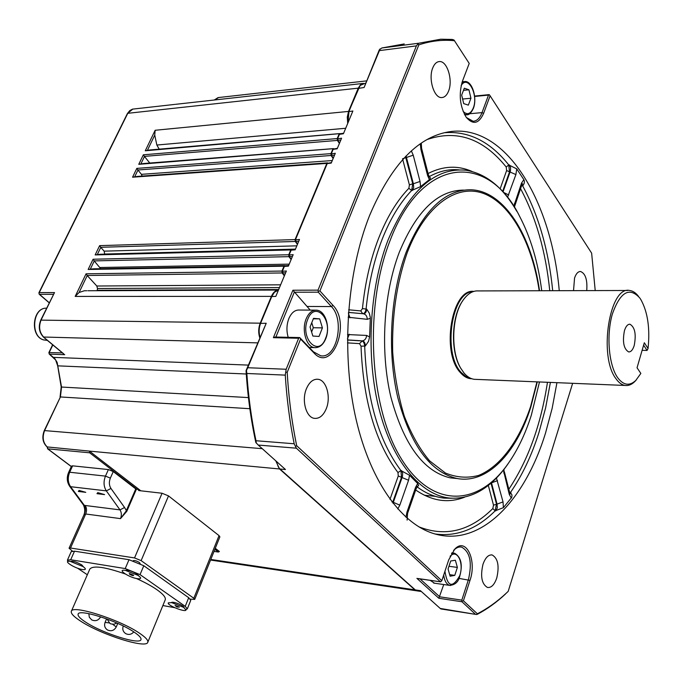<?xml version="1.0" encoding="UTF-8"?>
<svg xmlns="http://www.w3.org/2000/svg" width="683" height="683" viewBox="0 0 683 683"><rect width="100%" height="100%" fill="white"/><g stroke="black" fill="none" stroke-linecap="round" stroke-linejoin="round"><path stroke-width="1.02" d="M634.234 345.436C636.343 334.277 634.925 327.208 629.974 324.237C627.703 324.135 625.859 326.269 624.45 330.64C622.324 341.833 623.716 348.928 628.642 351.924C630.972 352.035 632.834 349.875 634.234 345.436M496.754 577.997C499.486 565.976 497.95 558.293 492.161 554.963C488.422 554.519 485.365 557.644 482.983 564.32C480.226 576.367 481.72 584.085 487.474 587.465C491.299 587.935 494.398 584.776 496.754 577.997M448.535 91.172C453.17 80.312 447.211 60.685 439.4 61.564C436.633 61.769 434.422 63.852 432.783 67.822C428.045 78.716 434.089 98.412 441.764 97.558C444.624 97.387 446.887 95.261 448.535 91.172M586.731 290.608C587.525 279.808 585.459 273.439 580.524 271.493C578.049 271.475 576.051 273.67 574.548 278.058L573.532 290.642M326.295 408.639C331.127 396.994 326.44 380.064 318.03 379.278C313.181 378.886 309.297 382.079 306.377 388.84C301.434 400.477 306.138 417.492 314.402 418.355C319.413 418.816 323.383 415.58 326.295 408.639M186.613 510.141L195.176 516.869M104.576 494.586L97.754 492.631L96.977 493.681L104.576 494.586L98.036 493.339L96.977 493.681M85.768 492.341L79.083 490.42L78.34 491.453L85.768 492.341L79.356 491.12L78.34 491.453M83.446 566.822L81.832 564.952C76.547 561.972 72.825 560.82 70.656 561.486M82.43 569.537C74.259 568.333 61.658 559.889 70.426 561.443L83.036 566.548C86.34 568.973 86.135 569.972 82.43 569.537M129.642 574.275C132.05 575.564 133.398 575.906 133.689 575.299L129.292 573.507L129.642 574.275M138.649 575.812L137.129 574.019C131.819 570.971 127.926 569.767 125.45 570.407M137.334 578.689C128.583 577.391 116.11 568.76 125.467 570.416L137.932 575.325C141.731 578.04 141.535 579.158 137.334 578.689M176.906 606.922L179.347 607.153L175.087 605.471L176.906 606.922M184.086 607.631L184.086 607.631C184.034 606.658 182.165 605.377 178.468 603.789C174.498 602.278 172.125 601.877 171.348 602.568M186.007 610.056C185.016 612.531 166.643 605.087 168.308 602.876L171.689 602.619L183.676 607.366L186.007 610.056M86.024 622.384C102.902 633.465 140.135 645.204 140.988 639.57C141.449 637.922 139.042 635.352 133.748 631.86C117.245 620.659 78.579 608.468 78.11 614.205C77.649 615.972 80.287 618.704 86.024 622.384M139.076 632.919C119.055 619.276 71.835 604.395 71.314 611.387C70.75 613.556 73.986 616.886 81.029 621.385C101.596 634.857 146.708 649.072 147.793 642.233C148.356 640.253 145.445 637.145 139.076 632.919M165.192 599.905L165.26 599.734C165.935 597.48 163.177 594.15 156.979 589.745C151.575 585.988 144.702 582.24 136.378 578.501M125.194 573.951C104.772 566.856 92.973 565.242 89.806 569.11L71.373 611.251M80.423 552.103L78.861 551.864M140.16 563.577L139.409 562.502C136.523 560.837 134.474 560.231 133.262 560.666L133.228 560.743M315.256 310.142L299.359 310.031C294.971 309.817 291.479 312.643 288.875 318.517C286.561 324.638 286.339 330.905 288.192 337.317M430.102 580.328L434.55 583.214M471.825 378.749C467.667 378.698 463.808 376.606 460.265 372.474C440.851 352.18 451.839 288.149 473.823 291.402M627.686 290.488L478.399 290.924C473.234 290.54 468.436 293.22 464.005 298.958C451.907 313.975 450.148 350.558 460.684 368.128L464.047 373.063C467.155 376.709 470.519 378.792 474.147 379.304L476.41 379.398M636.232 379.996L634.695 381.652C631.596 384.657 628.386 385.921 625.073 385.451C621.812 384.913 618.807 382.702 616.04 378.809C598.291 356.458 609.518 285.468 629.641 290.48C632.851 290.864 635.805 292.828 638.52 296.379M617.663 377.673C623.417 385.332 629.453 386.271 635.762 380.474L640.85 373.439L637.043 367.778L644.317 342.746L648.056 348.501C650.131 328.241 647.715 311.9 640.799 299.487L639.732 297.908C629.291 286.621 620.147 292.042 612.31 314.189C606.197 335.362 608.801 365.294 617.663 377.673M539.203 290.745C532.117 243.396 511.166 204.2 484.008 193.656C456.944 183.215 425.261 205.156 407.136 252.864C396.661 283.061 391.837 316.109 392.682 352.01C394.433 375.052 398.309 396.422 404.293 416.135C411.337 434.303 419.772 449.209 429.616 460.863L445.418 473.029C456.526 477.579 467.607 478.373 478.681 475.402C500.451 466.498 519.097 440.894 530.589 406.581L536.958 381.865M537.273 381.874L530.776 407.153C516.22 453.452 486.911 484.392 456.816 478.45C430.273 472.124 410.594 445.171 397.796 397.566C386.962 351.668 390.317 293.946 406.206 252.087C423.375 210.458 444.872 189.678 470.689 189.754C503.969 190.625 531.69 235.165 539.519 290.745M457.422 478.561L450.174 477.844C423.528 471.526 403.773 444.65 390.915 397.207C380.03 351.472 383.376 293.955 399.307 252.24C416.493 210.799 438.034 190.087 463.928 190.105M466.395 117.519L473.131 121.258C476.896 121.07 479.859 118.185 482.019 112.618L488.507 95.099L474.625 96.465M412.284 190.514L413.693 187.586L413.369 183.761L420.036 181.465L420.617 186.604L411.661 190.514C400.033 202.595 390.155 218.978 382.01 239.656C373.96 260.513 368.649 283.65 366.079 309.049C365.542 312.046 364.423 313.591 362.716 313.693L360.769 310.919L362.451 308.605L366.694 309.117L369.315 313.232L370.331 317.51L370.314 318.278L367.249 319.328L348.151 317.236M510.85 459.642L507.093 465.191C490.471 488.362 471.458 499.333 450.046 498.112C421.249 495.44 392.768 462.382 379.185 409.45C365.653 356.569 369.247 288.516 388.123 239.844C409.126 190.54 435.02 167.326 465.806 170.229C485.886 173.473 502.884 187.176 516.809 211.329M429.206 176.709L430.495 178.015L429.385 179.638L427.592 175.497L420.899 149.364L420.318 143.789M420.617 186.604L429.385 179.638M559.257 290.685C551.514 202.27 507.162 125.561 451.864 131.409L445.162 132.673C469.127 131.034 490.309 141.774 508.733 164.902L516.732 168.872L523.87 179.655L524.459 181.422L524.1 183.539L523.041 185.477L521.496 185.887M451.864 131.409C419.285 135.251 391.854 163.288 369.58 215.512C347.229 271.808 341.372 350.405 354.972 414.359C368.649 478.365 399.589 522.427 432.552 533.218C479.073 548.748 524.518 501.851 545.555 432.945L552.137 408.408L556.944 382.676M539.485 381.968L531.289 415.315C525.218 434.286 517.373 450.567 507.768 464.15C477.972 506.658 431.545 509.159 400.588 457.61C369.392 406.667 363.919 306.983 390.01 240.749C422.435 154.606 488.746 152.941 519.678 216.451C530.717 237.59 538.067 262.357 541.739 290.736M190.344 599.136L194.715 599.409L193.81 598.265L141.125 560.623L134.534 557.926L162.059 493.246L138.837 490.582L137.795 489.335L139.511 490.659M140.826 490.812L89.405 451.104L47.127 446.921M72.603 465.84L69.683 472.243L68.599 472.482L71.519 466.088L72.603 465.84L108.392 469.562L113.258 471.569L135.763 488.917L136.924 489.233L89.686 452.812L89.405 451.104L279.543 468.965L275.761 460.803M214.027 551.403L218.355 552.035L219.388 551.497L215.273 548.312M218.355 552.035L214.863 549.337M310.219 310.108L292.896 290.232L318.03 290.138L416.391 45.889L379.415 50.602L364.099 87.509L379.27 49.902L381.84 47.981L418.773 43.234L440.766 39.213L452.197 39.443L453.973 39.981L469.221 63.434L462.451 81.183C458.583 94.356 459.847 106.394 466.233 117.288C473.088 125.143 478.885 123.819 483.624 113.327L490.104 95.799L489.233 94.621L488.507 95.099M420.028 578.885L439.707 596.805L461.81 600.135L461.981 601.774L438.845 598.274L443.754 584.537M327.319 163.314L295.287 239.818L295.423 241.167L297.575 244.053M331.434 162.588L327.294 163.374L295.517 239.571L295.705 241.458L297.6 243.993M291.265 249.807L288.96 254.99L289.097 256.338L291.274 259.207M295.415 249.244L291.436 249.551L289.191 254.75L289.379 256.646L291.291 259.164M333.27 149.048L331.127 153.88L331.255 155.203L333.27 158.174M337.376 148.305L333.244 149.099L331.375 153.607L331.545 155.459L333.313 158.072M284.487 266.046L282.164 271.296L282.301 272.645L284.504 275.497M288.653 265.516L284.666 265.798L282.395 271.057L282.583 272.952L284.512 275.462M339.528 134.03L337.411 138.811L337.53 140.126L339.528 143.123M343.626 133.262L339.699 133.774L337.658 138.529L337.82 140.374L339.579 143.003M273.926 292.845L271.612 296.584L260.436 323.401C258.686 327.925 258.507 332.561 259.899 337.317M278.442 290.079L274.446 292.264L271.843 296.362L260.658 323.179C258.908 327.678 258.686 332.322 259.984 337.112M359.958 85.802L348.731 111.671L347.86 123.077M365.456 83.172L360.317 85.349L358.686 88.098L348.979 111.38L348.006 122.727M276.069 461.076L278.63 467.471M276.256 461.247L278.365 467.07L279.987 469.008L415.273 589.907L417.706 590.974M572.644 383.317L508.195 591.358L506.274 593.177C497.122 601.706 487.491 608.579 477.383 613.786L463.415 600.792L469.998 580.371C477.144 560.222 465.977 536.684 454.716 549.192L448.697 559.915L441.824 580.712L296.704 445.734C291.854 422.29 288.687 397.822 287.21 372.329L300.58 339.067L314.12 353.094C332.22 373.003 351.224 323.699 333.014 305.378L319.926 290.949L418.85 44.847L417.8 44.105L416.391 45.889M506.274 593.177L508.195 591.358M415.273 589.907L420.412 590.675L440.211 608.442L476.572 614.538L477.383 613.786M476.572 614.538L477.502 614.222C487.252 609.048 496.558 602.338 505.403 594.09M462.015 601.134L463.415 600.792M475.044 613.889L461.981 601.774M461.81 600.135L468.401 579.713C472.354 562.749 470.1 551.89 461.631 547.126C459.027 546.579 456.449 547.587 453.888 550.148L453.614 550.43M490.104 95.799L591.64 253.154L595.217 290.582M418.056 578.535L440.586 581.831L441.824 580.712M295.432 446.366L296.388 448.185L258.234 445.06L255.818 442.447C250.857 419.499 247.605 395.559 246.059 370.638L266.216 323.264L247.75 367.736L286.168 369.255L285.272 375.121L246.845 373.49C248.399 396.763 251.446 419.183 255.98 440.731L294.177 443.771L295.432 446.366L296.704 445.734M440.356 581.72L296.388 448.185M285.81 372.081L287.21 372.329M294.177 443.771C289.737 421.778 286.766 398.898 285.272 375.121M307.512 306.454L331.383 306.573C345.103 320.148 336.779 359.027 320.651 355.749L313.454 351.813L299.922 337.786L300.58 339.067M299.572 337.607L298.65 338.247L273.388 337.684L275.249 337.035L299.606 337.564M286.168 369.255L298.65 338.247M418.85 44.847C430.939 40.869 442.849 39.503 454.579 40.741M418.773 43.234L417.8 44.105M318.03 290.138L318.235 291.24L319.926 290.949M318.235 291.24L318.278 292.17L294.271 292.23L275.889 337.043M333.014 305.378L331.383 306.573L318.278 292.17M404.234 43.934L381.84 47.981M258.234 445.06L285.468 469.52L279.987 469.008M339.272 134.355L343.429 133.74L352.88 110.996L348.731 111.671M333.005 149.381L337.171 148.792L341.577 138.205L337.411 138.811M327.055 163.647L331.229 163.092L335.293 153.308L331.127 153.88M290.975 250.174L295.167 249.824L299.487 239.451L295.287 239.818M284.196 266.421L288.397 266.122L293.161 254.657L288.96 254.99M271.612 296.584L275.83 296.362L286.365 271.006L282.164 271.296M550.404 382.412L545.606 407.922L539.032 432.237C531.698 455.484 522.162 475.581 510.414 492.528L511.96 494.902L511.789 497.309L503.405 507.657L495.149 510.841L492.827 508.545L493.502 505.147L488.311 485.391M389.993 499.316L398.266 475.991L397.984 472.576C375.488 442.627 363.177 400.503 361.025 346.187L359.531 343.626L347.476 342.883M408.869 188.295L409.407 184.922L412.745 183.77L411.661 190.514L408.869 188.295C397.028 200.529 386.971 217.143 378.681 238.136C370.476 259.309 365.072 282.796 362.451 308.605M369.605 336.958L368.555 341.329L365.303 346.008C365.268 342.943 364.278 341.227 362.306 340.868C364.85 340.39 366.293 338.58 366.634 335.438L369.605 336.958L370.314 318.278M365.303 346.008L364.679 346.05C366.762 399.521 378.852 441.022 400.938 470.57L409.535 475.266L408.562 480.251L399.82 505.155L397.762 508.946M416.169 488.661L415.597 487.312L417.689 483.504L409.535 475.266M417.689 483.504L418.662 485.425L417.168 486.902C426.013 493.493 435.105 497.233 444.428 498.129L451.77 498.249M500.135 188.858L506.624 170.554L506.231 167.053C483.257 138.495 456.876 129.335 427.063 139.554M405.992 517.227L406.974 512.088L415.597 487.312M392.998 503.269L393.314 502.329L399.82 505.155M392.033 502.039L393.314 502.329L402.466 476.418L402.663 473.165L401.553 470.596M397.984 472.576L400.938 470.57L401.493 477.4L392.734 502.184M417.723 486.885L417.228 486.586M398.266 475.991L408.562 480.251M407.563 513.394L416.186 488.618L417.672 486.202L416.895 486.518M407.111 520.113L407.58 513.351L406.974 512.088M496.447 478.023L503.03 501.903L503.405 507.657M511.319 498.112L509.279 494.398L503.405 470.092M513.787 206.317L521.547 183.044L523.87 179.655M516.732 168.872L515.904 174.566L507.512 197.353M411.362 150.9L413.232 155.186L420.036 181.465M347.51 334.55L366.634 335.438M509.996 493.613L510.944 492.656M509.603 492.264L510.414 492.528L509.825 493.126M495.73 510.91L497.309 507.921L497.062 504.114L503.03 501.903M491.017 483.146L496.481 504.037L495.149 510.841C476.743 529.205 456.679 536.915 434.969 533.969M503.012 191.94L510.457 170.878L510.577 167.514L509.322 164.851M506.231 167.053L508.733 164.902L509.527 171.911L502.603 191.479M523.041 185.477L522.068 184.308M514.35 207.214L521.872 184.803L522.504 185.588C538.58 215.188 548.645 250.226 552.701 290.702M405.497 156.544L412.745 183.77L413.369 183.761L406.061 155.963M427.592 175.497L428.267 174.37L429.445 177.076L428.967 176.974M348.475 312.413L363.33 313.762C365.32 313.693 366.438 312.148 366.694 309.117M347.468 340.006L361.683 340.919C363.373 341.304 364.372 343.011 364.679 346.05L361.025 346.187M493.502 505.147L497.062 504.114L491.504 482.847L497.514 480.627M504.028 469.298L503.849 473.208M509.68 493.758L510.175 494.022L509.749 492.844L509.279 494.398M521.949 184.051L522.469 183.659L521.897 184.743L521.547 183.044M514.828 205.045L514.461 203.38M503.32 192.282L508.733 194.979M506.624 170.554L515.904 174.566M421.291 143.131L421.59 148.279L420.899 149.364M402.543 158.772L413.232 155.186M348.407 313.377L350.003 317.851M348.475 312.396L363.33 313.762C365.84 314.334 367.147 316.186 367.249 319.328M347.468 338.64L349.38 334.235M347.468 339.912L362.306 340.868L359.531 343.626M379.415 50.602L379.953 48.963M246.845 373.49L246.452 370.468L247.75 367.736M256.33 443.199L255.98 440.731M441.175 608.988L440.211 608.442M642.122 350.319L647.049 350.439L643.617 345.18M647.049 350.439L648.056 348.501M462.895 300.52C451.548 315.768 450.208 350.635 460.308 367.531L461.341 369.264M464.312 88.192L461.674 95.125L463.714 103.62L468.35 105.131L470.946 98.232L468.939 89.789L464.312 88.192M463.492 90.344L468.939 89.789M462.613 99.044L470.946 98.232M450.703 560.999L448.065 569.007L450.114 576.204L454.776 575.376L457.379 567.411L455.356 560.239L450.703 560.999M448.962 566.284L457.379 567.411M449.679 574.668L454.776 575.376M313.506 318.372L310.065 326.969L312.848 336.036L319.029 336.446L322.419 327.891L319.687 318.876L313.506 318.372M311.61 331.989L313.309 327.738L322.419 327.891M311.764 322.718L313.309 327.738M313.335 318.807L319.687 318.876M162.059 493.246L168.513 495.909L219.038 535.626L219.875 536.872L194.715 599.409M136.404 489.182L126.799 511.311L120.507 518.619L126.159 511.046L135.763 488.917M134.534 557.926L70.511 548.022L69.06 548.218L72.381 551.061M136.924 489.233L137.795 489.335M185.332 595.303L183.77 594.193M113.258 471.569L110.356 478.117C108.862 481.967 109.067 485.417 110.962 488.456L124.562 507.486L119.995 509.885L106.343 490.881L70.58 486.697L84.368 505.386L119.995 509.885C121.591 512.421 121.753 515.332 120.507 518.619L85.691 514L83.881 515.025L69.06 548.218M110.962 488.456L106.343 490.881C103.628 486.535 103.338 481.609 105.472 476.111L69.683 472.243C67.54 477.622 67.839 482.437 70.58 486.697L69.649 486.262L83.437 504.933L84.368 505.386C85.751 508.178 85.682 511.132 84.163 514.248L84.163 514.248C85.127 511.354 84.888 508.246 83.437 504.933L83.343 504.814M126.799 511.311L124.562 507.486M185.998 609.475L187.304 608.894L185.221 606.35L140.049 574.625L125.22 568.58L70.699 559.753L67.421 560.145L67.959 561.435M77.503 568.154L87.33 574.77M162.87 605.548L174.703 607.682M190.762 600.34L188.713 597.71L143.797 565.737L129.01 559.701L74.507 551.181L71.22 551.616L67.446 560.103M89.686 452.812L47.75 448.825L47.136 447.015M259.736 337.718C258.225 332.775 258.387 327.925 260.214 323.179L40.749 320.122L54.503 292.572L41.1 319.994C38.444 326.875 39.418 332.698 44.019 337.445L63.647 353.794M79.083 292.495L75.19 296.413L86.067 273.815L87.219 275.565L79.083 292.495L84.342 290.762L86.767 290.753M93.255 268.837L88.158 269.461L93.084 259.233L94.237 260.966L90.429 268.889M100.23 254.264L95.159 254.913L99.624 245.641L100.777 247.374L97.421 254.341M137.539 176.402L132.57 177.196L136.805 168.394L137.94 170.058L134.799 176.598M143.712 163.519L138.76 164.33L143.353 154.802L144.48 156.45L140.98 163.732M150.217 149.936L145.283 150.781L155.152 130.274L154.742 135.106L147.494 150.175M87.219 275.565L96.815 286.015L97.498 288.516L97.165 290.71M94.237 260.966L100.751 268.709M100.777 247.374L104.14 251.148L104.695 254.153M137.94 170.058L141.441 174.336L142.09 176.077M144.48 156.45L149.782 163.041M154.742 135.106L156.842 145.035L159.216 149.159M86.067 273.815L281.951 271.066L282.139 272.961L87.082 275.497M284.913 265.619L283.983 266.191L88.158 269.461M93.084 259.233L288.755 254.759L288.943 256.654L94.1 260.897M291.675 249.38L290.762 249.944L95.159 254.913M99.624 245.641L295.082 239.588L295.269 241.475L100.632 247.297M136.805 168.394L330.939 153.632L331.11 155.485L137.804 169.99M333.611 148.646L138.76 164.33M143.353 154.802L337.223 138.564L337.393 140.416L144.344 156.39M339.861 133.637L145.283 150.781M327.669 162.904L326.858 163.399L132.57 177.196M337.223 138.564L339.084 134.107M339.4 143.43L337.393 140.416M297.438 244.377L295.269 241.475M295.082 239.588L326.858 163.399M330.939 153.632L332.817 149.133M333.142 158.49L331.11 155.485M291.137 259.54L288.943 256.654M288.755 254.759L290.762 249.944M284.359 275.83L282.139 272.961M281.951 271.066L283.983 266.191M155.152 130.274L348.543 111.423L347.271 117.117L347.707 123.452M278.459 290.027C275.48 290.343 273.123 292.452 271.399 296.362L75.19 296.413M363.535 83.377L360.547 84.718L358.251 88.15L127.772 113.31L39.247 292.614L54.503 292.572M260.214 323.179L271.399 296.362M348.543 111.423L358.251 88.15M210.782 559.462L414.863 589.847L417.296 590.915M414.863 589.847L279.543 468.965M112.661 624.296L116.264 626.943C114.198 630.571 111.278 631.587 107.504 629.982C104.815 628.112 104.004 625.594 105.071 622.426L109.178 622.905M47.349 340.365L43.721 339.938C29.668 336.497 32.272 307.341 46.581 308.204C32.605 307.248 30.018 336.642 43.806 339.946L47.067 340.356M315.99 347.673L314.615 347.63C306.368 347.143 301.288 329.966 306.206 318.722C308.793 312.797 312.259 309.937 316.622 310.159C325.578 310.68 330.452 327.558 325.74 338.725C323.179 344.872 319.465 347.843 314.615 347.63L309.279 347.485M307.717 319.362C299.581 338.316 318.628 357.918 325.586 338.333C333.517 319.994 315.102 299.828 307.717 319.362M450.558 585.519L449.679 585.391C446.486 584.358 444.496 580.909 443.702 575.026M444.932 571.295C447.544 587.021 452.47 588.498 459.719 575.735C464.244 563.099 457.14 548.415 450.106 556.269M467.3 114.727L464.406 114.257M463.134 111.44C467.206 115.222 470.587 114.087 473.268 108.034C478.74 94.954 467.744 74.174 461.153 85.588M472.926 291.701C451.719 291.436 442.413 352.838 460.991 372.286L465.772 376.504L470.946 378.416M469.673 113.737L482.019 112.618L483.624 113.327M459.13 169.879C449.149 168.855 439.16 171.117 429.172 176.666M295.423 241.167L298.684 241.372M292.367 256.577L289.097 256.338M331.255 155.203L334.491 155.237M285.571 272.918L282.301 272.645M337.53 140.126L340.774 140.135M266.216 323.264L260.436 323.401M358.438 88.397L364.099 87.509M458.882 578.381L469.998 580.371M313.454 351.813L314.12 353.094M438.845 598.274L416.912 578.364M273.388 337.684L292.896 290.232M409.407 184.922L402.739 159.498M348.671 309.792L360.769 310.919M428.053 173.533C443.062 165.892 457.712 165.192 471.996 171.433M549.755 290.71C545.751 251.523 536.018 217.501 520.54 188.645M508.826 489.233C528.053 460.462 540.927 424.817 547.467 382.292M418.73 526.772C445.307 537.214 470.006 531.143 492.827 508.545M464.585 497.207C448.21 503.542 431.921 501.134 415.699 489.993M461.973 82.541L464.773 81.508C472.235 80.671 477.485 98.326 473.353 108.443C471.125 113.045 468.88 115.162 466.6 114.787L464.773 114.949M451.514 553.52L454.545 553.17C461.093 557.097 462.843 564.687 459.821 575.931C458.566 581.771 455.194 584.921 449.679 585.391L433.671 583.086M168.513 495.909L141.125 560.623M193.81 598.265L219.038 535.626M85.17 505.446C86.767 507.939 86.946 510.79 85.691 514L70.511 548.022M110.356 478.117L105.472 476.111L108.392 469.562M68.599 472.482C66.55 477.468 66.9 482.061 69.649 486.262L69.564 486.142M125.22 568.58L129.01 559.701M140.049 574.625L143.797 565.737M70.699 559.753L74.507 551.181M185.221 606.35L188.713 597.71M117.758 623.408L116.255 626.96M416.621 590.812L211.047 560.128M64.723 354.682L49.517 354.136L54.785 358.575L57.167 362.485L61.538 387.141L60.411 396.951L44.634 430.478C42.047 437.359 42.995 442.925 47.46 447.16L47.75 448.825L71.331 466.498M244.335 94.647L218.662 97.532L214.522 99.983M262.263 448.68L44.284 430.572C41.706 437.333 42.696 442.84 47.247 447.1M249.841 408.707L60.411 396.951L44.284 430.572M248.433 397.591L61.205 387.022L60.053 397.062M246.273 373.994L57.688 365.84L61.205 387.022M248.356 365.106L53.436 357.363M52.839 344.941L49.236 352.445L49.193 354.007M39.196 294.211L38.905 292.751L127.414 113.515L129.838 110.544L132.545 109.135L174.652 104.422M62.401 352.898L48.886 352.565L49.244 354.05L55.63 359.958L57.688 365.84M257.585 342.875L43.55 337.026M53.368 294.313L39.537 294.339L49.253 302.723M278.655 289.558L97.242 290.275M279.467 287.594L97.498 288.516M280.628 284.811L96.815 286.015M289.216 264.142L100.136 267.497M295.466 249.124L104.721 254.042M296.832 245.837L104.14 251.148M332.288 160.548L141.441 174.336M345.7 128.267L156.842 145.035M424.374 495.235L435.344 496.336M629.402 324.229L629.974 324.237M492.161 554.963L491.367 554.869M439.4 61.564L438.614 61.658M580.524 271.493L579.987 271.501M318.03 379.278L316.553 379.219M123.247 626.012C122.189 629.197 123.008 631.732 125.706 633.628C128.797 635.105 131.495 634.524 133.8 631.895M88.841 613.65L89.311 617.236L91.71 619.891C95.526 621.513 98.489 620.497 100.606 616.843M107.052 619.037L109.98 623.468L110.911 623.92L114.001 624.245L116.904 623.024M106.591 618.866L105.08 622.401M474.147 379.304L625.073 385.451M635.762 380.474L634.695 381.652M456.816 478.45L450.174 477.844M507.768 464.15L507.093 465.191M453.888 550.148L454.716 549.192M450.046 498.112L444.428 498.129L451.813 498.257M509.749 492.844L504.353 471.74M428.267 174.37L421.59 148.279M460.41 546.972L461.631 547.126M421.351 591.521L417.031 590.872M476.239 614.469L440.842 608.937M440.586 581.831L417.407 578.518M489.224 94.621L474.583 96.072M460.308 367.531L460.684 368.128M462.237 81.772L464.081 81.576M451.915 552.837L453.683 553.059M83.907 514.965L84.163 514.248M187.304 608.894L190.779 600.289M147.793 642.233L165.26 599.734M71.305 466.574L47.528 448.765M214.274 100.008L218.082 97.592M127.414 113.515L132.818 109.084M48.886 352.565L52.634 344.77M38.905 292.751L39.238 294.253L49.202 302.842M64.142 354.349L43.738 337.359C39.102 332.621 38.111 326.884 40.749 320.122M284.64 265.585L93.358 268.837M291.402 249.346L100.341 254.264M333.347 148.621L143.789 163.51M339.596 133.603L150.294 149.927M327.405 162.878L137.624 176.393M366.395 80.91L244.915 94.578M278.28 290.044L87.868 290.745M362.98 83.446L175.369 104.345"/></g></svg>
